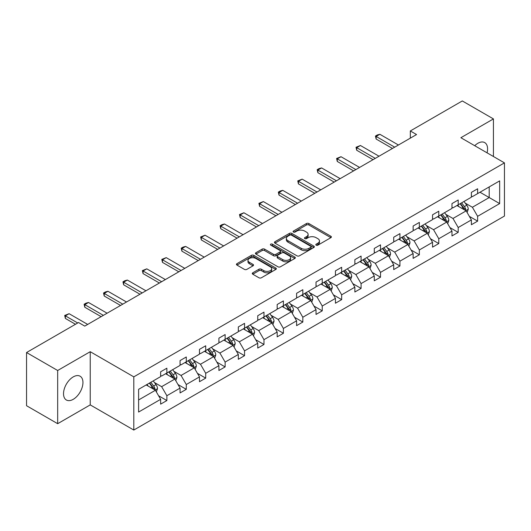 <?xml version="1.0" encoding="UTF-8"?>
<svg xmlns="http://www.w3.org/2000/svg" width="531" height="531" viewBox="0 0 531 531"><rect width="100%" height="100%" fill="white"/><g stroke="black" fill="none" stroke-linecap="round" stroke-linejoin="round"><path stroke-width="0.8" d="M316.177 245.163A1.208 0.697 0 0 0 317.89 245.163L330.873 237.662A1.726 0.996 0 0 0 331.377 236.959A1.726 0.996 0 0 0 330.873 236.255L308.876 223.551A1.726 0.996 0 0 0 306.427 223.551L293.444 231.051A1.208 0.697 0 0 0 293.092 231.543A1.208 0.697 0 0 0 293.444 232.034A1.208 0.697 0 0 0 295.156 232.034L296.836 231.065A5.529 3.193 0 0 1 304.661 231.065L306.493 232.127A5.529 3.193 0 0 1 308.113 234.383A5.529 3.193 0 0 1 306.493 236.64L304.814 237.609A1.208 0.697 0 0 0 304.455 238.107A1.208 0.697 0 0 0 304.814 238.598A1.208 0.697 0 0 0 306.52 238.598L308.199 237.629A5.529 3.193 0 0 1 316.025 237.629L317.857 238.684A5.529 3.193 0 0 1 319.476 240.948A5.529 3.193 0 0 1 317.857 243.205L316.177 244.174A1.208 0.697 0 0 0 315.819 244.665A1.208 0.697 0 0 0 316.177 245.163L316.177 244.174M73.238 399.325A13.733 7.932 120 0 0 82.212 387.218A13.733 7.932 120 0 0 80.108 376.213A13.733 7.932 120 0 0 73.238 376.897A13.733 7.932 120 0 0 64.264 388.997A13.733 7.932 120 0 0 66.368 400.002A13.733 7.932 120 0 0 73.238 399.325M487.053 152.828A13.733 7.932 120 0 0 484.737 142.607A13.733 7.932 120 0 0 477.867 143.284A13.733 7.932 120 0 0 474.721 145.706M252.783 272.801A1.726 0.996 0 0 0 252.278 273.505A1.726 0.996 0 0 0 252.783 274.208L258.955 277.773A1.726 0.996 0 0 0 261.398 277.773L275.815 269.449A1.726 0.996 0 0 0 276.326 268.746A1.726 0.996 0 0 0 275.815 268.036L253.818 255.338A1.726 0.996 0 0 0 251.375 255.338L236.959 263.661A1.726 0.996 0 0 0 236.448 264.372A1.726 0.996 0 0 0 236.959 265.075L244.413 269.376A1.726 0.996 0 0 0 246.855 269.376L253.028 265.819A1.726 0.996 0 0 0 253.533 265.108A1.726 0.996 0 0 0 253.028 264.405L249.331 262.268A4.626 2.668 0 0 1 247.977 260.382A4.626 2.668 0 0 1 250.831 257.92A4.626 2.668 0 0 1 255.869 258.497L270.345 266.854A4.626 2.668 0 0 1 271.699 268.746A4.626 2.668 0 0 1 268.852 271.208A4.626 2.668 0 0 1 263.807 270.631L261.398 269.237A1.726 0.996 0 0 0 258.955 269.237L252.783 272.801L252.783 274.208M90.23 351.701L57.673 370.499L26.55 352.531L26.55 405.724L57.673 423.692L90.23 404.894L133.805 430.05L133.805 376.857L90.23 351.701L90.23 404.894M493.432 156.512L493.432 118.917L460.875 137.715L504.45 162.871L133.805 376.857M493.432 118.917L462.309 100.95L410.324 130.958L410.324 138.146M26.55 352.531L78.528 322.516L84.754 326.114L416.55 134.549L410.324 130.958M296.962 255.829A1.726 0.996 0 0 0 299.404 255.829L313.821 247.506A1.726 0.996 0 0 0 314.332 246.802A1.726 0.996 0 0 0 313.821 246.092L291.824 233.394A1.726 0.996 0 0 0 289.382 233.394L274.965 241.718A1.726 0.996 0 0 0 274.454 242.428A1.726 0.996 0 0 0 274.965 243.132L296.962 255.829M271.228 245.422A1.208 0.697 0 0 1 272.456 245.594L272.456 244.154L294.818 257.064A1.726 0.996 0 0 1 295.329 257.774A1.726 0.996 0 0 1 294.818 258.478L280.401 266.801A1.726 0.996 0 0 1 277.959 266.801L255.962 254.103L262.128 250.566L262.128 249.132L255.962 252.69A1.726 0.996 0 0 0 255.451 253.4A1.726 0.996 0 0 0 255.962 254.103L255.962 252.69M262.128 250.566A1.726 0.996 0 0 1 264.577 250.566L264.577 249.132A1.726 0.996 0 0 0 262.128 249.132M264.577 249.132L273.498 254.283A1.726 0.996 0 0 0 275.941 254.283L280.036 251.913A1.726 0.996 0 0 0 280.541 251.209A1.726 0.996 0 0 0 280.036 250.506L270.744 245.143A1.208 0.697 0 0 1 270.392 244.652A1.208 0.697 0 0 1 271.135 244.001A1.208 0.697 0 0 1 272.456 244.154M57.673 370.499L57.673 423.692M138.604 389.329L160.641 376.612L160.641 371.793L166.867 368.202L166.867 373.014L180.062 365.394L180.062 360.582L186.288 356.985L186.288 361.803L199.483 354.184L199.483 349.365L205.709 345.774L205.709 350.586L218.905 342.966L218.905 338.154L225.131 334.557L225.131 339.375L238.326 331.756L238.326 326.937L244.552 323.346L244.552 328.165L257.747 320.545L257.747 315.726L263.973 312.135L263.973 316.947L277.169 309.327L277.169 304.515L283.395 300.918L283.395 305.737L296.597 298.117L296.597 293.298L302.823 289.707L302.823 294.519L316.018 286.899L316.018 282.087L322.244 278.49L322.244 283.308L335.439 275.689L335.439 270.87L341.665 267.279L341.665 272.098L354.861 264.478L354.861 259.659L361.087 256.068L361.087 260.88L374.282 253.26L374.282 248.448L380.508 244.851L380.508 249.67L393.703 242.05L393.703 237.231L399.929 233.64L399.929 238.452L413.131 230.832L413.131 226.02L419.351 222.423L419.351 227.241L432.553 219.622L432.553 214.803L438.779 211.212L438.779 216.031L451.974 208.411L451.974 203.592L458.2 200.001L458.2 204.813L471.395 197.193L471.395 192.381L477.621 188.784L477.621 193.603L499.658 180.879L499.658 203.592L477.621 216.316L477.621 221.135L471.395 224.726L471.395 219.907L458.2 227.527L458.2 232.346L451.974 235.937L451.974 231.124L438.779 238.744L438.779 243.556L432.553 247.154L432.553 242.335L419.351 249.955L419.351 254.774L413.131 258.365L413.131 253.552L399.929 261.172L399.929 265.985L393.703 269.582L393.703 264.763L380.508 272.383L380.508 277.202L374.282 280.793L374.282 275.974L361.087 283.594L361.087 288.413L354.861 292.004L354.861 287.191L341.665 294.811L341.665 299.623L335.439 303.221L335.439 298.402L322.244 306.022L322.244 310.841L316.018 314.432L316.018 309.619L302.823 317.239L302.823 322.051L296.597 325.649L296.597 320.83L283.395 328.45L283.395 333.262L277.169 336.86L277.169 332.041L263.973 339.661L263.973 344.48L257.747 348.07L257.747 343.258L244.552 350.878L244.552 355.69L238.326 359.288L238.326 354.469L225.131 362.089L225.131 366.908L218.905 370.499L218.905 365.686L205.709 373.3L205.709 378.118L199.483 381.716L199.483 376.897L186.288 384.517L186.288 389.329L180.062 392.927L180.062 388.108L166.867 395.728L166.867 400.547L160.641 404.137L160.641 399.325L138.604 412.049L138.604 389.329M133.805 430.05L504.45 216.064L504.45 162.871M165.619 373.731L174.832 379.054L161.636 386.674L154.428 382.512M161.636 386.674L166.867 395.728M174.832 379.054L180.062 388.108M160.641 375.457L161.636 376.034L166.867 373.014M185.04 362.52L194.253 367.837L181.058 375.457L173.849 371.302M181.058 375.457L186.288 384.517M194.253 367.837L199.483 376.897M180.062 364.246L181.058 364.824L186.288 361.803M204.462 351.31L213.674 356.626L200.479 364.246L193.271 360.084M200.479 364.246L205.709 373.3M213.674 356.626L218.905 365.686M199.483 353.035L200.479 353.606L205.709 350.586M223.883 340.092L233.096 345.415L219.9 353.035L212.692 348.874M219.9 353.035L225.131 362.089M233.096 345.415L238.326 354.469M218.905 341.818L219.9 342.395L225.131 339.375M243.304 328.881L252.524 334.198L239.322 341.818L232.12 337.656M239.322 341.818L244.552 350.878M252.524 334.198L257.747 343.258M238.326 330.607L239.322 331.178L244.552 328.165M262.732 317.664L271.945 322.987L258.743 330.607L251.541 326.446M258.743 330.607L263.973 339.661M271.945 322.987L277.169 332.041M257.747 319.39L258.743 319.967L263.973 316.947M282.153 306.453L291.366 311.77L278.171 319.39L270.963 315.235M278.171 319.39L283.395 328.45M291.366 311.77L296.597 320.83M277.169 308.179L278.171 308.757L283.395 305.737M301.575 295.243L310.788 300.559L297.592 308.179L290.384 304.017M297.592 308.179L302.823 317.239M310.788 300.559L316.018 309.619M296.597 296.968L297.592 297.539L302.823 294.519M320.996 284.025L330.209 289.349L317.014 296.968L309.805 292.807M317.014 296.968L322.244 306.022M330.209 289.349L335.439 298.402M316.018 285.751L317.014 286.328L322.244 283.308M340.417 272.815L349.63 278.131L336.435 285.751L329.227 281.589M336.435 285.751L341.665 294.811M349.63 278.131L354.861 287.191M335.439 274.54L336.435 275.111L341.665 272.098M359.839 261.597L369.052 266.92L355.856 274.54L348.648 270.379M355.856 274.54L361.087 283.594M369.052 266.92L374.282 275.974M354.861 263.323L355.856 263.9L361.087 260.88M379.26 250.386L388.48 255.703L375.278 263.323L368.076 259.168M375.278 263.323L380.508 272.383M388.48 255.703L393.703 264.763M374.282 252.112L375.278 252.69L380.508 249.67M398.688 239.176L407.901 244.492L394.699 252.112L387.497 247.95M394.699 252.112L399.929 261.172M407.901 244.492L413.131 253.552M393.703 240.901L394.699 241.472L399.929 238.452M418.109 227.958L427.322 233.282L414.127 240.901L406.919 236.74M414.127 240.901L419.351 249.955M427.322 233.282L432.553 242.335M413.131 229.684L414.127 230.262L419.351 227.241M437.531 216.748L446.744 222.064L433.548 229.684L426.34 225.522M433.548 229.684L438.779 238.744M446.744 222.064L451.974 231.124M432.553 218.473L433.548 219.044L438.779 216.031M456.952 205.537L466.165 210.853L452.97 218.473L445.761 214.312M452.97 218.473L458.2 227.527M466.165 210.853L471.395 219.907M451.974 207.256L452.97 207.833L458.2 204.813M479.984 192.235L489.197 197.552L472.391 207.256L465.183 203.101M472.391 207.256L477.621 216.316M499.658 203.592L489.197 197.552L489.197 186.919L499.658 180.879M471.395 196.045L472.391 196.623L477.621 193.603M138.604 399.969L155.41 390.265L146.198 384.948M155.41 390.265L160.641 399.325M469.338 216.349L477.621 221.135M449.916 227.567L458.2 232.346M430.495 238.777L438.779 243.556M411.074 249.995L419.351 254.774M391.652 261.206L399.929 265.985M372.231 272.416L380.508 277.202M352.81 283.634L361.087 288.413M333.382 294.844L341.665 299.623M313.96 306.062L322.244 310.841M294.539 317.272L302.823 322.051M275.118 328.483L283.395 333.262M255.696 339.701L263.973 344.48M236.275 350.911L244.552 355.69M216.854 362.129L225.131 366.908M197.426 373.339L205.709 378.118M178.004 384.55L186.288 389.329M158.583 395.768L166.867 400.547M316.662 245.329L317.857 244.638A5.529 3.193 0 0 0 319.476 242.382L319.476 240.948M308.113 234.383L308.113 235.824A5.529 3.193 0 0 1 306.493 238.08L305.292 238.771M330.846 237.676L308.876 224.991A1.726 0.996 0 0 0 306.427 224.991L293.928 232.206M313.801 247.519L291.824 234.835A1.726 0.996 0 0 0 289.382 234.835L274.985 243.145M310.768 247.293A1.208 0.697 0 0 0 311.12 246.802A1.208 0.697 0 0 0 310.768 246.304L291.459 235.16A1.208 0.697 0 0 0 289.747 235.16L287.975 236.182A5.529 3.193 0 0 0 286.355 238.439A5.529 3.193 0 0 0 287.975 240.696L301.177 248.316A5.529 3.193 0 0 0 308.996 248.316L310.768 247.293L310.768 248.734A1.208 0.697 0 0 0 311.12 248.236L311.12 246.802M286.355 238.439L286.355 239.879A5.529 3.193 0 0 0 287.975 242.136L287.975 240.696M310.768 248.734L308.996 249.756A5.529 3.193 0 0 1 301.177 249.756L287.975 242.136M264.577 250.566L273.498 255.716A1.726 0.996 0 0 0 275.941 255.716L280.036 253.353A1.726 0.996 0 0 0 280.541 252.65L280.541 251.209M272.456 245.594L294.798 258.491M282.751 259.626A4.626 2.668 0 0 0 287.789 260.203A4.626 2.668 0 0 0 290.643 257.734A4.626 2.668 0 0 0 289.289 255.849L284.191 252.902A1.726 0.996 0 0 0 281.742 252.902L277.653 255.265A1.726 0.996 0 0 0 277.142 255.975A1.726 0.996 0 0 0 277.653 256.679L282.751 259.626L282.751 261.06A4.626 2.668 0 0 0 287.789 261.644A4.626 2.668 0 0 0 290.643 259.174L290.643 257.734M277.142 255.975L277.142 257.409A1.726 0.996 0 0 0 277.653 258.119L277.653 256.679M282.751 261.06L277.653 258.119M271.699 268.746L271.699 270.179A4.626 2.668 0 0 1 268.852 272.649A4.626 2.668 0 0 1 263.807 272.071L261.398 270.677A1.726 0.996 0 0 0 258.955 270.677L252.802 274.222M247.977 260.382L247.977 261.823A4.626 2.668 0 0 0 249.331 263.708L249.331 262.268M253.002 265.832L249.331 263.708M275.795 269.463L253.818 256.778A1.726 0.996 0 0 0 251.375 256.778L236.979 265.088M467.114 212.493L468.256 209.187A4.666 2.695 -120 0 0 466.769 205.212L463.975 201.481M458.957 206.692L457.749 205.072M465.475 210.455L465.74 209.387A4.666 2.695 -120 0 0 464.399 206.579L461.605 202.849M460.437 203.519L463.517 207.628A2.376 1.374 60 0 1 463.948 208.351L465.74 209.387M460.111 203.712L462.906 207.442A4.666 2.695 60 0 1 464.074 209.645M394.699 147.167L376.127 136.44L376.127 139.029L375.444 136.049L377.309 134.967L379.864 134.283L398.436 145.009M392.462 148.461L376.127 139.029M379.864 134.283L376.127 136.44L375.444 136.049M447.693 223.704L448.834 220.398A4.666 2.695 -120 0 0 447.348 216.422L444.553 212.692M439.535 217.909L438.327 216.29M446.053 221.666L446.319 220.597A4.666 2.695 -120 0 0 444.978 217.79L442.184 214.059M441.015 214.736L444.095 218.838A2.376 1.374 60 0 1 444.527 219.562L446.319 220.597M440.69 214.922L443.485 218.653A4.666 2.695 60 0 1 444.646 220.856M428.265 234.921L429.413 231.609A4.666 2.695 -120 0 0 427.926 227.64L425.125 223.909M420.114 229.12L418.906 227.5M426.632 232.883L426.891 231.808A4.666 2.695 -120 0 0 425.557 229.007L422.762 225.27M421.594 225.947L424.667 230.056A2.376 1.374 60 0 1 425.099 230.779L426.891 231.808M421.269 226.133L424.063 229.87A4.666 2.695 60 0 1 425.225 232.074M375.278 158.377L356.706 147.658L356.706 150.246L356.022 147.26L360.436 145.501L379.015 156.22M373.041 159.672L356.706 150.246M360.436 145.501L356.706 147.658L356.022 147.26M355.856 169.595L337.285 158.869L337.285 161.457L336.594 158.47L341.015 156.711L359.593 167.438M353.613 170.889L337.285 161.457M341.015 156.711L337.285 158.869L336.594 158.47M408.843 246.132L409.992 242.826A4.666 2.695 -120 0 0 408.498 238.85L405.704 235.12M400.693 240.331L399.478 238.718M407.211 244.094L407.469 243.025A4.666 2.695 -120 0 0 406.135 240.218L403.341 236.487M402.173 237.165L405.246 241.266A2.376 1.374 60 0 1 405.677 241.99L407.469 243.025M401.848 237.35L404.642 241.081A4.666 2.695 60 0 1 405.803 243.284M336.435 180.805L317.857 170.079L317.857 172.668L317.173 169.688L319.045 168.606L321.594 167.929L340.172 178.648M334.191 182.1L317.857 172.668M321.594 167.929L317.857 170.079L317.173 169.688M389.422 257.343L390.57 254.037A4.666 2.695 -120 0 0 389.077 250.068L386.283 246.331M381.271 251.548L380.057 249.928M387.789 255.311L388.048 254.236A4.666 2.695 -120 0 0 386.714 251.428L383.92 247.698M382.751 248.375L385.825 252.484A2.376 1.374 60 0 1 386.256 253.201L388.048 254.236M382.426 248.561L385.221 252.291A4.666 2.695 60 0 1 386.382 254.495M317.014 192.023L298.435 181.297L298.435 183.885L297.752 180.898L302.172 179.139L320.751 189.866M314.77 193.311L298.435 183.885M302.172 179.139L298.435 181.297L297.752 180.898M370.001 268.56L371.142 265.254A4.666 2.695 -120 0 0 369.656 261.279L366.861 257.548M361.85 262.759L360.635 261.139M368.368 266.522L368.627 265.454A4.666 2.695 -120 0 0 367.293 262.646L364.498 258.916M363.33 259.586L366.403 263.695A2.376 1.374 60 0 1 366.835 264.418L368.627 265.454M363.005 259.778L365.799 263.509A4.666 2.695 60 0 1 366.961 265.712M297.592 203.234L279.014 192.507L279.014 195.096L278.33 192.116L280.195 191.034L282.751 190.35L301.323 201.076M295.349 204.528L279.014 195.096M282.751 190.35L279.014 192.507L278.33 192.116M350.579 279.771L351.721 276.465A4.666 2.695 -120 0 0 350.234 272.489L347.44 268.759M342.429 273.969L341.214 272.357M348.94 277.733L349.206 276.664A4.666 2.695 -120 0 0 347.871 273.857L345.07 270.126M343.902 270.803L346.982 274.905A2.376 1.374 60 0 1 347.413 275.629L349.206 276.664M343.577 270.989L346.378 274.719A4.666 2.695 60 0 1 347.539 276.923M278.171 214.444L259.593 203.725L259.593 206.307L258.909 203.327L263.33 201.568L281.901 212.287M275.928 215.739L259.593 206.307M263.33 201.568L259.593 203.725L258.909 203.327M331.158 290.988L332.3 287.676A4.666 2.695 -120 0 0 330.813 283.707L328.019 279.976M323.001 285.187L321.793 283.567M329.519 288.95L329.784 287.875A4.666 2.695 -120 0 0 328.443 285.074L325.649 281.337M324.481 282.014L327.561 286.123A2.376 1.374 60 0 1 327.992 286.846L329.784 287.875M324.156 282.2L326.95 285.937A4.666 2.695 60 0 1 328.118 288.134M258.743 225.662L240.171 214.936L240.171 217.524L239.488 214.537L243.908 212.778L262.48 223.505M256.506 226.956L240.171 217.524M243.908 212.778L240.171 214.936L239.488 214.537M311.737 302.199L312.878 298.893A4.666 2.695 -120 0 0 311.392 294.917L308.597 291.187M303.579 296.398L302.371 294.785M310.097 300.161L310.363 299.092A4.666 2.695 -120 0 0 309.022 296.285L306.228 292.554M305.06 293.225L308.139 297.333A2.376 1.374 60 0 1 308.571 298.057L310.363 299.092M304.734 293.417L307.529 297.148A4.666 2.695 60 0 1 308.69 299.351M239.322 236.872L220.75 226.146L220.75 228.735L220.066 225.755L221.931 224.673L224.48 223.996L243.059 234.715M237.085 238.167L220.75 228.735M224.48 223.996L220.75 226.146L220.066 225.755M292.309 313.409L293.457 310.104A4.666 2.695 -120 0 0 291.97 306.135L289.169 302.398M284.158 307.615L282.95 305.995M290.676 311.378L290.935 310.303A4.666 2.695 -120 0 0 289.601 307.495L286.806 303.765M285.638 304.442L288.711 308.551A2.376 1.374 60 0 1 289.143 309.268L290.935 310.303M285.313 304.628L288.107 308.358A4.666 2.695 60 0 1 289.269 310.562M272.888 324.627L274.036 321.321A4.666 2.695 -120 0 0 272.542 317.346L269.748 313.615M264.737 318.826L263.522 317.206M271.255 322.589L271.514 321.52A4.666 2.695 -120 0 0 270.179 318.713L267.385 314.983M266.217 315.653L269.29 319.762A2.376 1.374 60 0 1 269.721 320.485L271.514 321.52M265.892 315.845L268.686 319.576A4.666 2.695 60 0 1 269.848 321.779M253.466 335.838L254.614 332.532A4.666 2.695 -120 0 0 253.121 328.556L250.327 324.826M245.315 330.036L244.101 328.423M251.833 333.8L252.092 332.731A4.666 2.695 -120 0 0 250.758 329.924L247.964 326.193M246.796 326.87L249.869 330.972A2.376 1.374 60 0 1 250.3 331.696L252.092 332.731M246.47 327.056L249.265 330.786A4.666 2.695 60 0 1 250.426 332.99M234.045 347.055L235.187 343.743A4.666 2.695 -120 0 0 233.7 339.774L230.905 336.043M225.894 341.254L224.679 339.634M232.412 345.017L232.671 343.942A4.666 2.695 -120 0 0 231.337 341.141L228.542 337.404M227.374 338.081L230.447 342.19A2.376 1.374 60 0 1 230.879 342.913L232.671 343.942M227.049 338.267L229.843 341.997A4.666 2.695 60 0 1 231.005 344.201M214.624 358.266L215.765 354.96A4.666 2.695 -120 0 0 214.278 350.984L211.484 347.254M206.473 352.465L205.258 350.845M212.984 356.228L213.25 355.159A4.666 2.695 -120 0 0 211.915 352.352L209.114 348.621M207.946 349.292L211.026 353.4A2.376 1.374 60 0 1 211.457 354.124L213.25 355.159M207.621 349.484L210.422 353.215A4.666 2.695 60 0 1 211.584 355.418M195.202 369.476L196.344 366.171A4.666 2.695 -120 0 0 194.857 362.202L192.063 358.465M187.045 363.682L185.837 362.062M193.563 367.445L193.828 366.37A4.666 2.695 -120 0 0 192.487 363.562L189.693 359.832M188.525 360.509L191.605 364.618A2.376 1.374 60 0 1 192.036 365.335L193.828 366.37M188.2 360.695L190.994 364.425A4.666 2.695 60 0 1 192.162 366.629M219.9 248.09L201.329 237.364L201.329 239.952L200.638 236.965L205.059 235.206L223.637 245.933M217.657 249.378L201.329 239.952M205.059 235.206L201.329 237.364L200.638 236.965M200.479 259.301L181.901 248.574L181.901 251.163L181.217 248.183L183.089 247.101L185.638 246.417L204.216 257.143M198.236 260.595L181.901 251.163M185.638 246.417L181.901 248.574L181.217 248.183M181.058 270.511L162.479 259.792L162.479 262.374L161.796 259.393L166.216 257.635L184.795 268.354M178.814 271.806L162.479 262.374M166.216 257.635L162.479 259.792L161.796 259.393M161.636 281.729L143.058 271.002L143.058 273.591L142.374 270.604L146.795 268.845L165.367 279.571M159.393 283.023L143.058 273.591M146.795 268.845L143.058 271.002L142.374 270.604M142.215 292.939L123.637 282.213L123.637 284.802L122.953 281.822L124.818 280.74L127.374 280.056L145.945 290.782M139.972 294.234L123.637 284.802M127.374 280.056L123.637 282.213L122.953 281.822M122.787 304.15L104.215 293.431L104.215 296.019L103.532 293.032L105.397 291.957L107.952 291.273L126.524 302M120.55 305.444L104.215 296.019M107.952 291.273L104.215 293.431L103.532 293.032M175.781 380.694L176.923 377.388A4.666 2.695 -120 0 0 175.436 373.412L172.641 369.682M167.623 374.893L166.415 373.273M174.141 378.656L174.407 377.587A4.666 2.695 -120 0 0 173.066 374.78L170.272 371.05M169.104 371.72L172.183 375.829A2.376 1.374 60 0 1 172.615 376.552L174.407 377.587M168.778 371.912L171.573 375.643A4.666 2.695 60 0 1 172.734 377.846M103.366 315.368L84.794 304.641L84.794 307.23L84.11 304.25L85.976 303.168L88.524 302.484L107.103 313.21M101.129 316.662L84.794 307.23M88.524 302.484L84.794 304.641L84.11 304.25M156.353 391.905L157.501 388.599A4.666 2.695 -120 0 0 156.014 384.623L153.213 380.893M148.202 386.103L146.994 384.49M154.72 389.867L154.979 388.798A4.666 2.695 -120 0 0 153.645 385.991L150.85 382.26M149.682 382.937L152.755 387.039A2.376 1.374 60 0 1 153.187 387.763L154.979 388.798M149.357 383.123L152.151 386.853A4.666 2.695 60 0 1 153.313 389.057M77.718 322.987L65.373 315.859L65.373 318.441L64.682 315.46L69.103 313.702L87.681 324.421M75.482 324.282L65.373 318.441M69.103 313.702L65.373 315.859L64.682 315.46M317.857 244.638L317.857 243.205M304.814 238.598L304.814 237.609M306.493 238.08L306.493 236.64M293.444 232.034L293.444 231.051M306.427 224.991L306.427 223.551M308.876 224.991L308.876 223.551M330.873 237.662L330.873 236.255M274.965 243.132L274.965 241.718M289.382 234.835L289.382 233.394M291.824 234.835L291.824 233.394M313.821 247.506L313.821 246.092M301.177 249.756L301.177 248.316M308.996 249.756L308.996 248.316M273.498 255.716L273.498 254.283M275.941 255.716L275.941 254.283M280.036 253.353L280.036 251.913M294.818 258.478L294.818 257.064M258.955 270.677L258.955 269.237M261.398 270.677L261.398 269.237M263.807 272.071L263.807 270.631M253.028 265.819L253.028 264.405M236.959 265.075L236.959 263.661M251.375 256.778L251.375 255.338M253.818 256.778L253.818 255.338M275.815 269.449L275.815 268.036M465.826 210.661L468.229 209.274M464.399 206.579L466.769 205.212M461.578 208.205L462.906 207.442M446.405 221.872L448.801 220.491M444.978 217.79L447.348 216.422M442.157 219.422L443.485 218.653M426.984 233.082L429.38 231.702M425.557 229.007L427.926 227.64M422.736 230.633L424.063 229.87M407.562 244.3L409.959 242.913M406.135 240.218L408.498 238.85M403.314 241.844L404.642 241.081M388.141 255.511L390.537 254.13M386.714 251.428L389.077 250.068M383.893 253.061L385.221 252.291M368.72 266.728L371.116 265.341M367.293 262.646L369.656 261.279M364.472 264.272L365.799 263.509M349.298 277.939L351.695 276.558M347.871 273.857L350.234 272.489M345.05 275.489L346.378 274.719M329.87 289.149L332.273 287.769M328.443 285.074L330.813 283.707M325.622 286.7L326.95 285.937M310.449 300.367L312.845 298.98M309.022 296.285L311.392 294.917M306.201 297.911L307.529 297.148M291.028 311.578L293.424 310.197M289.601 307.495L291.97 306.135M286.78 309.128L288.107 308.358M271.606 322.795L274.003 321.408M270.179 318.713L272.542 317.346M267.358 320.339L268.686 319.576M252.185 334.006L254.581 332.625M250.758 329.924L253.121 328.556M247.937 331.556L249.265 330.786M232.764 345.216L235.16 343.836M231.337 341.141L233.7 339.774M228.516 342.767L229.843 341.997M213.343 356.434L215.739 355.047M211.915 352.352L214.278 350.984M209.095 353.978L210.422 353.215M193.915 367.644L196.317 366.264M192.487 363.562L194.857 362.202M189.667 365.195L190.994 364.425M174.493 378.862L176.889 377.475M173.066 374.78L175.436 373.412M170.245 376.406L171.573 375.643M155.072 390.073L157.468 388.692M153.645 385.991L156.014 384.623M150.824 387.617L152.151 386.853"/></g></svg>
